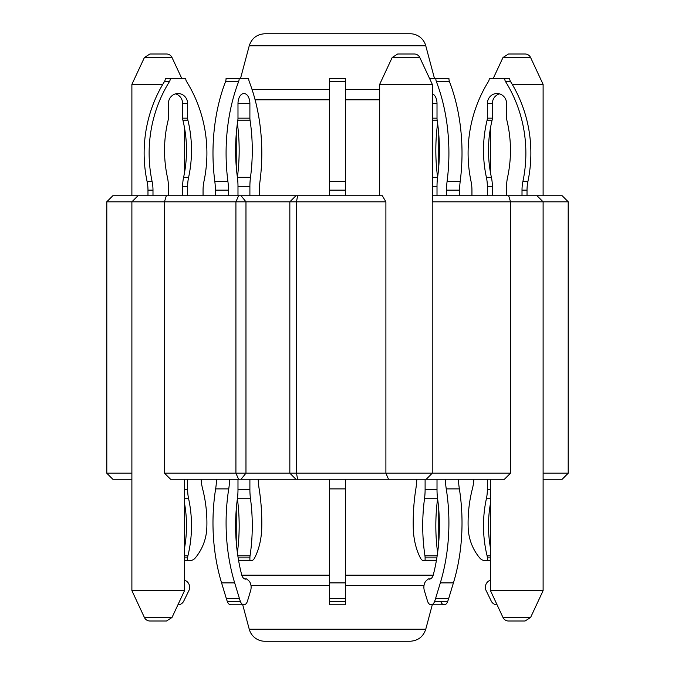 <?xml version="1.0" encoding="UTF-8"?>
<svg xmlns="http://www.w3.org/2000/svg" width="675" height="675" viewBox="0 0 675 675"><rect width="100%" height="100%" fill="white"/><g stroke="black" fill="none" stroke-linecap="round" stroke-linejoin="round"><path stroke-width="1.01" d="M184.908 560.587A7.29 6.936 90 0 1 184.545 560.579A7.29 6.936 -90 0 0 184.908 560.587L189.911 560.587A7.29 6.936 -90 0 0 195.075 558.166L195.075 558.166A48.6 46.221 -90 0 0 206.769 529.082L206.769 529.082A130.469 124.082 -90 0 0 202.627 488.894L202.627 488.894A48.6 46.221 90 0 1 201.116 479.25A48.6 46.221 -90 0 0 202.627 488.894A130.469 124.082 90 0 1 206.769 529.082A48.6 46.221 90 0 1 195.075 558.166A7.29 6.936 90 0 1 189.911 560.587A7.29 6.936 -90 0 1 187.65 560.191L187.65 557.871A8.1 7.703 -90 0 1 187.895 555.862A121.5 115.552 90 0 0 188.612 498.715A40.5 38.517 -90 0 1 187.65 489.712L187.65 479.25M258.213 479.25A48.6 28.569 90 0 0 259.149 488.894A130.469 76.688 -90 0 1 261.714 529.082A48.6 28.569 -90 0 1 254.483 558.166A7.29 4.286 -90 0 1 251.294 560.587A7.29 4.286 -90 0 1 249.893 560.191L249.893 557.871A8.1 4.759 -90 0 1 250.045 555.862A121.5 71.415 90 0 0 250.493 498.715A40.5 23.802 -90 0 1 249.893 489.712L249.893 479.25M237.988 479.25L237.988 489.712A40.5 23.802 -90 0 1 237.398 498.715A121.5 71.415 90 0 0 241.692 574.788A7.29 4.286 90 0 0 245.607 579.133A7.29 4.286 90 0 0 246.696 578.897L248.847 580.854A7.29 4.286 -90 0 1 250.644 590.617L247.489 601.062A6.885 4.05 -90 0 1 243.894 604.808A6.885 4.05 -90 0 1 240.469 601.594A40.5 23.802 -90 0 1 239.465 598.624L234.681 582.896A130.469 76.688 -90 0 1 228.741 488.894A48.6 28.569 90 0 0 229.669 479.25M416.787 479.25A48.6 28.569 90 0 1 415.851 488.894A130.469 76.688 -90 0 0 413.286 529.082A48.6 28.569 -90 0 0 420.517 558.166A7.29 4.286 -90 0 0 423.706 560.587A7.29 4.286 -90 0 0 425.107 560.191L425.107 557.871A8.1 4.759 -90 0 0 424.955 555.862A121.5 71.415 90 0 1 424.507 498.715A40.5 23.802 -90 0 0 425.107 489.712L425.107 479.25M437.012 479.25L437.012 489.712A40.5 23.802 -90 0 0 437.602 498.715A121.5 71.415 90 0 1 433.308 574.788A7.29 4.286 90 0 1 429.393 579.133A7.29 4.286 90 0 1 428.304 578.897L426.153 580.854A7.29 4.286 -90 0 0 424.356 590.617L427.511 601.062A6.885 4.05 -90 0 0 431.106 604.808A6.885 4.05 -90 0 0 434.531 601.594A40.5 23.802 -90 0 0 435.535 598.624L440.319 582.896A130.469 76.688 -90 0 0 446.259 488.894A48.6 28.569 90 0 1 445.331 479.25M473.884 479.25A48.6 46.221 90 0 1 472.373 488.894A130.469 124.082 -90 0 0 468.231 529.082A48.6 46.221 -90 0 0 479.925 558.166A7.29 6.936 -90 0 0 487.35 560.191L487.35 557.871A8.1 7.703 -90 0 0 487.105 555.862A121.5 115.552 90 0 1 486.388 498.715A40.5 38.517 -90 0 0 487.35 489.712L487.35 479.25M228.471 195.75L228.471 190.131A40.5 23.802 90 0 0 227.905 181.364A130.469 76.688 -90 0 1 238.596 81.717A6.075 3.569 90 0 0 239.178 78.393L240.536 78.418L249.244 45.773L425.756 45.773A16.2 16.2 0 0 0 410.105 33.75L264.895 33.75C256.973 34.231 251.75 38.239 249.244 45.773M236.25 134.072A121.5 71.415 -90 0 0 236.25 166.539L236.25 134.072M236.25 509.49A121.5 71.415 -90 0 0 236.25 541.958L236.25 509.49M152.989 195.75L152.989 190.131A40.5 38.517 90 0 0 152.069 181.364A130.469 124.082 -90 0 1 169.374 81.717A6.075 5.78 90 0 0 170.319 78.393L185.735 78.562A6.075 5.78 -90 0 0 186.671 81.717A130.469 124.082 90 0 1 203.968 181.364A40.5 38.517 -90 0 0 203.057 190.131L203.057 195.75L203.057 190.131A40.5 38.517 90 0 1 203.968 181.364L203.968 181.364A130.469 124.082 -90 0 0 186.671 81.717L186.671 81.717A6.075 5.78 90 0 1 185.726 78.562L185.735 78.562M182.647 195.75L182.647 186.317A40.5 38.517 90 0 1 183.608 177.314A121.5 115.552 90 0 0 182.891 120.167A8.1 7.703 90 0 1 182.647 118.159L182.647 103.638A10.125 9.636 90 0 0 175.517 93.859A10.125 9.636 -90 0 0 168.387 103.638L168.387 118.159A8.1 7.703 -90 0 1 168.151 120.167A121.5 115.552 -90 0 0 167.425 177.314L167.425 177.314A40.5 38.517 -90 0 1 168.396 186.317L168.396 195.75L168.396 186.317A40.5 38.517 90 0 0 167.425 177.314A121.5 115.552 90 0 1 168.151 120.167A8.1 7.703 90 0 0 168.387 118.159L168.387 103.638A10.125 9.636 90 0 1 178.023 93.513A10.125 9.636 90 0 1 187.65 103.638L187.65 118.159A8.1 7.703 90 0 0 187.895 120.167A121.5 115.552 90 0 1 188.612 177.314A40.5 38.517 90 0 0 187.65 186.317L187.65 195.75M184.537 580.053L185.963 580.854A7.29 6.936 90 0 1 188.865 590.617L183.769 601.062A6.885 6.547 90 0 1 177.938 604.808A6.885 6.547 -90 0 1 177.922 604.808L177.938 604.808A6.885 6.547 -90 0 0 183.769 601.062L188.865 590.617A7.29 6.936 -90 0 0 185.963 580.854L184.537 580.053M147.977 195.75L147.977 190.131A40.5 38.517 90 0 0 147.066 181.364A130.469 124.082 -90 0 1 164.371 81.717A6.075 5.78 90 0 0 165.307 78.393L185.726 78.562M184.537 548.041A121.5 115.552 90 0 0 184.537 503.407M215.367 195.75L215.367 190.131A40.5 23.802 90 0 0 214.802 181.364A130.469 76.688 -90 0 1 225.492 81.717A6.075 3.569 90 0 0 226.074 78.393L248.704 78.562A6.075 3.569 90 0 0 249.286 81.717A130.469 76.688 -90 0 1 259.985 181.364A40.5 23.802 90 0 0 259.419 190.131L259.419 195.75M237.389 177.263A121.5 71.415 90 0 0 237.389 123.339M243.894 604.808L230.782 604.808A6.885 4.05 -90 0 1 227.365 601.594A40.5 23.802 -90 0 1 226.361 598.624L221.577 582.896A130.469 76.688 -90 0 1 215.629 488.894A48.6 28.569 90 0 0 216.565 479.25M237.389 552.682A121.5 71.415 90 0 0 237.389 498.757M249.893 195.75L249.893 186.317A40.5 23.802 90 0 1 250.493 177.314A121.5 71.415 90 0 0 250.045 120.167A8.1 4.759 90 0 1 249.893 118.159L249.893 103.638A10.125 5.957 90 0 0 243.945 93.513A10.125 5.957 90 0 0 237.988 103.638L237.988 118.159L249.893 118.159M237.988 118.159A8.1 4.759 90 0 1 237.845 120.167A121.5 71.415 90 0 0 237.398 177.314A40.5 23.802 90 0 1 237.988 186.317L237.988 195.75M345.6 195.75L345.6 78.393L329.4 78.393L329.4 195.75M345.6 479.25L345.6 604.808L329.4 604.808L329.4 479.25M448.926 78.393L448.926 78.393A6.075 3.569 -90 0 0 449.508 81.717A130.469 76.688 90 0 1 460.198 181.364A40.5 23.802 -90 0 0 459.633 190.131L459.633 195.75L459.633 190.131A40.5 23.802 90 0 1 460.198 181.364A130.469 76.688 -90 0 0 449.508 81.717A6.075 3.569 90 0 1 448.926 78.393L429.57 78.503M446.529 195.75L446.529 190.131A40.5 23.802 90 0 1 447.095 181.364A130.469 76.688 -90 0 0 436.404 81.717A6.075 3.569 90 0 1 435.822 78.393M432.312 93.741A10.125 5.957 90 0 1 437.012 103.638L437.012 118.159A8.1 4.759 90 0 0 437.155 120.167A121.5 71.415 90 0 1 437.602 177.314A40.5 23.802 90 0 0 437.012 186.317L437.012 195.75M437.611 177.263A121.5 71.415 90 0 1 437.611 123.339M440.792 601.594A6.885 4.05 90 0 0 444.218 604.808A6.885 4.05 -90 0 0 447.635 601.594A40.5 23.802 -90 0 0 448.639 598.624L453.423 582.896A130.469 76.688 -90 0 0 459.371 488.894A48.6 28.569 90 0 1 458.435 479.25A48.6 28.569 -90 0 0 459.371 488.894L446.259 488.894M509.693 78.393L509.693 78.393A6.075 5.78 -90 0 0 510.629 81.717A130.469 124.082 90 0 1 527.934 181.364A40.5 38.517 -90 0 0 527.023 190.131L527.023 195.75L527.023 190.131A40.5 38.517 90 0 1 527.934 181.364A130.469 124.082 -90 0 0 510.629 81.717A6.075 5.78 90 0 1 509.693 78.393L489.265 78.562A6.075 5.78 90 0 1 488.329 81.717A130.469 124.082 -90 0 0 471.032 181.364A40.5 38.517 90 0 1 471.943 190.131L471.943 195.75M522.011 195.75L522.011 190.131A40.5 38.517 90 0 1 522.931 181.364A130.469 124.082 -90 0 0 505.626 81.717A6.075 5.78 90 0 1 504.681 78.393M487.35 195.75L487.35 186.317L492.353 186.317L492.353 195.75L492.353 186.317A40.5 38.517 90 0 0 491.392 177.314A121.5 115.552 90 0 1 492.109 120.167A8.1 7.703 90 0 0 492.353 118.159L492.353 103.638A10.125 9.636 90 0 1 499.483 93.859A10.125 9.636 -90 0 0 492.353 103.638L492.353 118.159A8.1 7.703 -90 0 1 492.109 120.167A121.5 115.552 -90 0 0 491.392 177.314A40.5 38.517 -90 0 1 492.353 186.317M506.604 195.75L506.604 186.317A40.5 38.517 90 0 1 507.575 177.314A121.5 115.552 90 0 0 506.849 120.167A8.1 7.703 90 0 1 506.613 118.159L506.613 103.638A10.125 9.636 90 0 0 496.977 93.513A10.125 9.636 90 0 0 487.35 103.638L487.35 118.159A8.1 7.703 90 0 1 487.105 120.167A121.5 115.552 90 0 0 486.388 177.314A40.5 38.517 90 0 1 487.35 186.317M490.463 580.053L489.038 580.854A7.29 6.936 -90 0 0 486.135 590.617L491.231 601.062A6.885 6.547 -90 0 0 497.078 604.808L497.062 604.808M487.831 560.191A7.29 6.936 90 0 0 490.463 560.579A7.29 6.936 -90 0 1 490.092 560.587L485.089 560.587M490.463 548.041A121.5 115.552 -90 0 1 490.463 503.407A121.5 115.552 90 0 0 490.463 548.041M431.106 604.808L444.218 604.808A6.885 4.05 90 0 0 447.635 601.594A40.5 23.802 90 0 0 448.639 598.624L453.423 582.896A130.469 76.688 90 0 0 459.371 488.894M187.65 560.191L184.537 560.191M246.696 578.897L244.527 578.897M249.893 560.191L238.545 560.191M437.611 552.682A121.5 71.415 90 0 1 437.611 498.757M430.473 578.897L428.304 578.897M436.455 560.191L425.107 560.191M490.463 560.191L487.35 560.191M543.113 473.175L568.19 473.175L562.191 479.25L543.113 479.25M131.887 590.625L144.416 617.49L172.007 617.49L184.537 590.625L131.887 590.625L131.887 201.825L289.837 201.825L289.837 473.175L295.912 479.25L504.444 479.25L510.545 473.175L510.545 201.825L432.236 201.825L432.312 200.036M295.912 479.25L170.556 479.25L164.455 473.175L245.97 473.175L241.085 479.25M112.809 479.25L106.734 473.175L112.809 479.25L131.887 479.25M562.191 195.75L568.266 201.825L562.191 195.75L508.655 195.75L510.545 201.825L543.113 201.825L543.113 590.625L490.463 590.625L502.993 617.49A6.075 6.075 0 0 0 508.503 621L525.083 621L508.503 621M508.655 195.75L432.312 195.75M568.266 201.825L568.19 473.175L568.19 201.825L543.113 201.825L537.038 195.75M131.887 473.175L106.81 473.175L106.81 201.825L112.809 195.75L137.962 195.75L131.887 201.825L106.734 201.825L112.809 195.75M164.455 473.175L164.455 201.825L166.345 195.75L137.962 195.75M241.085 195.75L295.912 195.75L289.837 201.825L296.511 201.825L297.582 195.75L382.328 195.75L385.898 201.825L296.511 201.825L296.511 473.175L245.97 473.175L245.97 201.825L241.085 195.75L166.345 195.75M297.582 195.75L295.912 195.75M512.241 84.375L543.113 84.375L530.584 57.51A6.075 6.075 0 0 0 525.083 54L508.503 54L525.083 54M493.197 78.519L502.993 57.51L530.584 57.51M490.463 127.988L490.463 172.623M490.463 590.625L490.463 479.25M419.782 57.51L392.183 57.51L379.662 84.375L432.312 84.375L419.782 57.51A6.075 6.075 0 0 0 414.273 54L397.693 54L414.273 54M429.68 475.807L432.236 473.175L385.898 473.175L388.505 479.25M379.662 84.375L379.662 195.75M297.582 479.25L296.511 473.175L385.898 473.175L385.898 201.825M510.545 473.175L432.236 473.175L432.236 201.825M144.416 617.49A6.075 6.075 0 0 0 149.918 621L166.497 621L149.918 621M166.497 54L149.918 54L166.497 54A6.075 6.075 0 0 1 172.007 57.51L144.416 57.51L131.887 84.375L162.759 84.375M131.887 84.375L131.887 195.75M264.895 641.25L410.105 641.25C418.027 640.769 423.25 636.761 425.756 629.227L249.244 629.227A16.2 16.2 0 0 0 264.895 641.25M242.73 604.808L249.244 629.227M152.989 190.131L147.977 190.131M182.647 186.317L187.65 186.317M228.471 190.131L215.367 190.131M237.988 186.317L249.893 186.317M345.6 190.131L329.4 190.131M459.633 190.131L446.529 190.131M432.312 186.317L437.012 186.317M527.023 190.131L522.011 190.131M152.069 181.364L147.066 181.364M169.374 81.717L164.371 81.717M187.65 489.712L184.537 489.712M188.612 498.715L184.537 498.715M187.895 555.862L184.537 555.862M187.65 557.871L184.537 557.871M182.647 103.638L187.65 103.638M183.608 177.314L188.612 177.314M182.891 120.167L187.895 120.167M182.647 118.159L187.65 118.159M227.905 181.364L214.802 181.364M238.596 81.717L225.492 81.717M228.741 488.894L215.629 488.894M234.681 582.896L221.577 582.896M239.465 598.624L226.361 598.624M240.469 601.594L227.365 601.594M249.893 489.712L237.988 489.712M250.493 498.715L237.398 498.715M250.045 555.862L237.845 555.862M249.893 557.871L238.157 557.871M237.988 103.638L249.893 103.638M237.398 177.314L250.493 177.314M237.845 120.167L250.045 120.167M345.6 181.364L329.4 181.364M345.6 81.717L329.4 81.717M345.6 488.894L329.4 488.894M345.6 582.896L329.4 582.896M345.6 598.624L329.4 598.624M345.6 601.594L329.4 601.594M460.198 181.364L447.095 181.364M449.508 81.717L436.404 81.717M453.423 582.896L440.319 582.896M448.639 598.624L435.535 598.624M447.635 601.594L434.531 601.594M437.012 489.712L425.107 489.712M437.602 498.715L424.507 498.715M437.155 555.862L424.955 555.862M436.843 557.871L425.107 557.871M432.312 103.638L437.012 103.638M432.312 177.314L437.602 177.314M432.312 120.167L437.155 120.167M432.312 118.159L437.012 118.159M527.934 181.364L522.931 181.364M510.629 81.717L505.626 81.717M490.463 489.712L487.35 489.712M490.463 498.715L486.388 498.715M490.463 555.862L487.105 555.862M490.463 557.871L487.35 557.871M487.35 103.638L492.353 103.638M486.388 177.314L491.392 177.314M487.105 120.167L492.109 120.167M487.35 118.159L492.353 118.159M238.57 479.25L235.921 473.175L235.921 201.825L238.57 195.75M543.113 590.625L530.584 617.49L525.083 621L530.584 617.49L502.993 617.49M251.007 585.63L329.4 585.63M345.6 585.63L423.993 585.63M433.19 575.193L345.6 575.193M329.4 575.193L241.802 575.193M379.662 89.37L345.6 89.37M329.4 89.37L252.011 89.37M255.099 99.807L329.4 99.807M345.6 99.807L379.662 99.807M251.294 560.587L238.613 560.587M436.388 560.587L423.706 560.587M502.993 57.51L508.503 54M543.113 195.75L543.113 84.375M392.183 57.51L397.693 54M426.237 479.25L429.452 476.027M432.312 200.002L432.312 84.375M172.007 617.49L166.497 621L172.007 617.49M184.537 479.25L184.537 590.625M172.007 57.51L181.803 78.519M144.416 57.51L149.918 54M184.537 172.623L184.537 127.988M106.734 473.175L106.734 201.825M425.756 629.227L432.27 604.808M438.75 509.49L438.75 541.958M425.756 45.773L434.464 78.418M438.75 166.539L438.75 134.072M562.191 479.25L568.266 473.175"/></g></svg>
